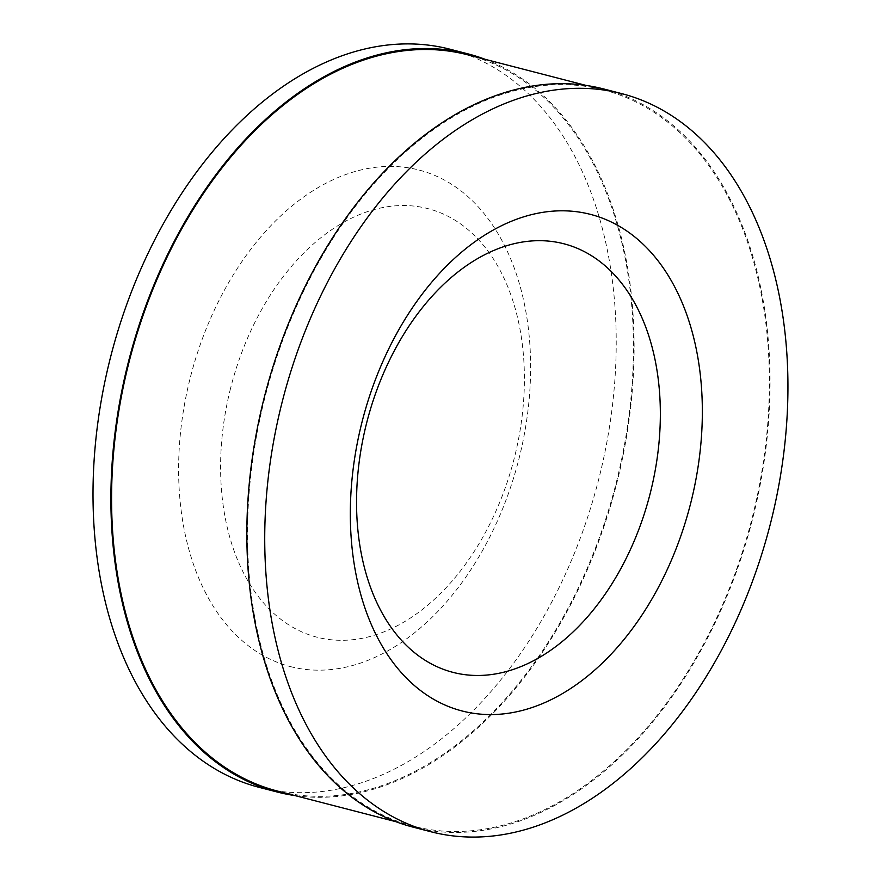 <?xml version="1.0" encoding="UTF-8"?>
<svg xmlns="http://www.w3.org/2000/svg" width="881" height="881" viewBox="0 0 881 881"><rect width="100%" height="100%" fill="white"/><g stroke="black" fill="none" stroke-linecap="round" stroke-linejoin="round"><path stroke-width="0.66" stroke-dasharray="4.41 3.3" d="M601.073 89.322A380.218 250.942 104.5 0 0 265.005 397.177A380.218 250.942 104.5 0 0 413.277 826.18A380.218 250.942 104.5 0 0 751.405 520.88A380.218 250.942 104.5 0 0 603.628 89.961A380.218 250.942 104.5 0 0 601.073 89.322M467.679 54.809A380.218 250.942 -75.5 0 1 615.456 485.728A380.218 250.942 -75.5 0 1 277.328 791.028M603.87 89.003A381.198 251.592 -75.5 0 1 752.033 521.045A381.198 251.592 -75.5 0 1 413.035 827.127M294.816 795.554A381.198 251.592 104.5 0 0 616.083 485.894A381.198 251.592 104.5 0 0 485.167 59.324M259.19 787.361A381.198 251.592 104.5 0 0 598.199 481.268A381.198 251.592 104.5 0 0 450.037 49.226M292.14 667.027A256.459 169.262 -75.5 0 1 190.076 378.522A256.459 169.262 -75.5 0 1 417.087 169.559A256.459 169.262 -75.5 0 1 519.151 458.065A256.459 169.262 -75.5 0 1 292.14 667.027M230.492 388.598A221.34 146.081 104.5 0 0 396.813 625.984A221.34 146.081 104.5 0 0 490.199 254.169A221.34 146.081 104.5 0 0 230.492 388.598M603.628 89.961L586.14 85.435M413.277 826.18L395.789 821.654"/><path stroke-width="1.32" d="M395.789 821.654L277.328 791.028A380.218 250.942 -75.5 0 1 129.055 362.036A380.218 250.942 -75.5 0 1 465.124 54.17A380.218 250.942 -75.5 0 1 467.679 54.809L586.14 85.435M430.919 831.752L413.035 827.127A381.198 251.592 -75.5 0 1 263.882 398.961A381.198 251.592 -75.5 0 1 601.316 88.364A381.198 251.592 -75.5 0 1 603.87 89.003L621.755 93.628A381.198 251.592 -75.5 0 1 769.917 525.671A381.198 251.592 -75.5 0 1 430.919 831.752A381.198 251.592 -75.5 0 1 281.766 403.586A381.198 251.592 -75.5 0 1 621.755 93.628M463.858 711.419A256.459 169.262 104.5 0 0 690.88 502.456A256.459 169.262 104.5 0 0 588.816 213.962A256.459 169.262 104.5 0 0 361.794 422.924A256.459 169.262 104.5 0 0 463.858 711.419M366.441 423.75A221.34 146.081 -75.5 0 1 626.149 289.32A221.34 146.081 -75.5 0 1 532.763 661.135A221.34 146.081 -75.5 0 1 366.441 423.75M485.167 59.324A381.198 251.592 104.5 0 0 467.921 53.851A381.198 251.592 104.5 0 0 465.366 53.212A381.198 251.592 104.5 0 0 127.932 363.809A381.198 251.592 104.5 0 0 277.086 791.986A381.198 251.592 104.5 0 0 294.816 795.554M467.921 53.851L450.037 49.226A381.198 251.592 104.5 0 0 110.048 359.184A381.198 251.592 104.5 0 0 259.19 787.361L277.086 791.986"/></g></svg>
